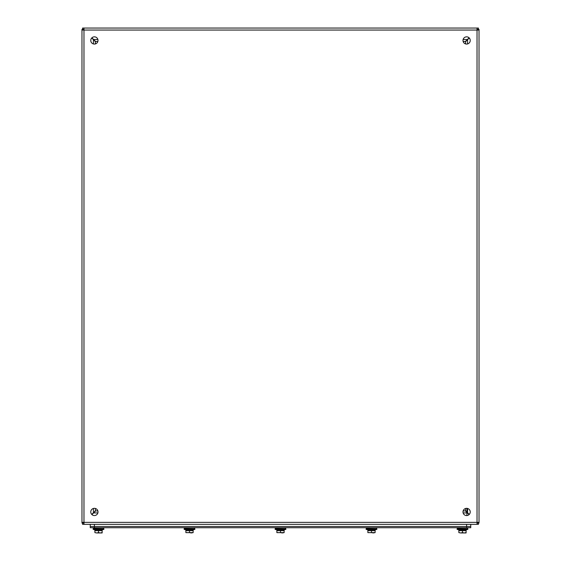 <?xml version="1.0" encoding="UTF-8"?>
<svg xmlns="http://www.w3.org/2000/svg" width="561" height="561" viewBox="0 0 561 561"><rect width="100%" height="100%" fill="white"/><g stroke="black" fill="none" stroke-linecap="round" stroke-linejoin="round"><path stroke-width="0.84" d="M90.77 40.455A3.618 3.618 0 0 1 96.197 37.321A3.618 3.618 0 0 1 96.197 43.59A3.618 3.618 0 0 1 90.77 40.455M462.993 40.455A3.618 3.618 0 0 1 468.421 37.321A3.618 3.618 0 0 1 468.421 43.59A3.618 3.618 0 0 1 462.993 40.455M90.77 511.948A3.618 3.618 0 0 1 96.197 508.813A3.618 3.618 0 0 1 96.197 515.082A3.618 3.618 0 0 1 90.77 511.948M462.993 511.948A3.618 3.618 0 0 1 468.421 508.813A3.618 3.618 0 0 1 468.421 515.082A3.618 3.618 0 0 1 462.993 511.948M477.025 29.277L478.407 29.277L478.407 28.05L477.025 28.05L477.025 30.049L479.024 30.049L479.024 29.375L477.797 29.375L477.797 30.049M477.797 522.354L477.797 523.034L479.024 523.034L479.024 522.354L477.025 522.354L477.025 524.353L478.407 524.353L478.407 523.133L477.025 523.133M83.975 29.277L82.593 29.277L82.593 28.05L83.975 28.05L83.975 30.049L477.025 30.049L477.025 522.354L81.976 522.354L81.976 523.034L83.203 523.034L83.203 522.354M83.203 30.049L83.203 29.375L81.976 29.375L81.976 30.049L83.975 30.049L83.975 524.353L477.025 524.353M83.975 524.353L82.593 524.353L82.593 523.133L83.975 523.133M479.024 522.354L479.024 30.049M477.025 28.05L83.975 28.05M81.976 30.049L81.976 522.354L81.976 30.049M477.025 30.231L477.797 29.46M477.797 522.95L477.025 522.172M84.157 30.049L83.386 29.277M477.614 29.277L476.843 30.049M83.975 522.172L83.203 522.95M83.203 29.46L83.975 30.231M476.843 522.354L477.614 523.133M83.386 523.133L84.157 522.354M469.262 37.994L465.581 41.675L465.581 43.926M465.581 508.483L465.581 510.734L469.262 514.416M469.08 37.811L467.397 39.494L463.127 39.494M97.873 39.494L93.603 39.494L91.92 37.811M91.738 37.994L93.421 39.677L93.421 43.947M93.421 508.462L93.421 512.733L91.738 514.416M469.08 514.598L465.399 510.917L463.148 510.917M97.852 510.917L95.601 510.917L91.92 514.598M93.603 39.494L95.601 41.493L97.852 41.493L95.601 41.493M465.399 41.493L463.148 41.493L465.399 41.493L467.397 39.494M93.421 512.733L95.419 510.734L95.419 508.483M95.419 43.926L95.419 41.675L93.421 39.677M94.837 41.086L95.419 41.675M90.251 527.733L90.251 524.353L90.251 526.506L470.749 526.506L470.749 527.733L90.251 527.733L90.251 526.506L470.749 526.506L470.749 524.353M102.144 530.664L94.9 530.664L94.9 530.25L102.144 530.25L102.144 532.95L100.335 532.95L102.144 532.627M98.519 530.664L98.519 532.627L100.335 532.95L96.709 532.95L98.519 532.627M94.9 530.25L94.9 532.627L96.709 532.95L94.9 532.627M100.671 530.243L96.247 530.243L93.147 529.388L103.897 529.388L103.897 528.764L93.147 528.764L93.147 529.388L93.561 527.733L93.561 528.56L103.897 528.764M466.1 530.664L458.856 530.664L458.856 530.25L466.1 530.25L466.1 532.95L464.291 532.95L466.1 532.627M462.481 530.664L462.481 532.627L464.291 532.95L460.665 532.95L462.481 532.627M458.856 530.25L458.856 532.627L460.665 532.95L458.856 532.627M464.627 530.243L460.202 530.243L457.103 529.388L467.853 529.388L467.853 528.764L457.103 528.764L457.103 529.388L457.517 527.733L457.517 528.56L467.853 528.764M371.487 530.664L367.869 530.664L367.869 530.25L375.113 530.25L375.113 530.664L371.487 530.664L371.487 532.627L373.303 532.95L375.113 532.627L375.113 530.664M367.869 530.25L367.869 532.627L371.487 532.627M375.113 532.627L367.869 532.627M373.766 530.243L376.866 529.388L373.766 530.243L369.215 530.243L366.116 529.388L376.866 529.388L376.866 528.764L366.116 528.764L366.116 529.388L366.529 527.733L366.529 528.56L376.866 528.764M280.5 530.664L276.875 530.664L276.875 530.25L284.125 530.25L284.125 530.664L280.5 530.664L280.5 532.627L282.309 532.95L284.125 532.627L284.125 530.664M276.875 530.25L276.875 532.627L280.5 532.627M284.125 532.627L276.875 532.627M282.772 530.243L285.879 529.388L282.772 530.243L278.228 530.243L275.121 529.388L285.879 529.388L285.879 528.764L275.121 528.764L275.121 529.388L275.535 527.733L275.535 528.56L285.879 528.764M189.513 530.664L185.887 530.664L185.887 530.25L193.131 530.25L193.131 530.664L189.513 530.664L189.513 532.627L191.322 532.95L193.131 532.627L193.131 530.664M185.887 530.25L185.887 532.627L189.513 532.627M193.131 532.627L185.887 532.627M191.785 530.243L194.884 529.388L191.785 530.243L187.234 530.243L184.134 529.388L194.884 529.388L194.884 528.764L184.134 528.764L184.134 529.388L184.548 527.733L184.548 528.56L194.884 528.764M467.579 39.677L467.579 43.947M467.579 508.462L467.579 512.733M467.397 512.915L463.127 512.915M97.873 512.915L93.603 512.915M466.612 524.353L466.612 527.733M94.388 524.353L94.388 527.733M466.955 508.343L466.906 515.552L466.955 508.343M100.798 530.243L103.897 529.388L100.798 530.243M103.483 528.56L103.483 527.733M464.753 530.243L467.853 529.388L464.753 530.243M467.439 528.56L467.439 527.733M96.247 530.243L93.147 529.388M460.202 530.243L457.103 529.388M369.215 530.243L366.116 529.388M376.452 528.56L376.452 527.733M278.228 530.243L275.121 529.388M285.465 528.56L285.465 527.733M187.234 530.243L184.134 529.388M194.471 528.56L194.471 527.733"/></g></svg>
